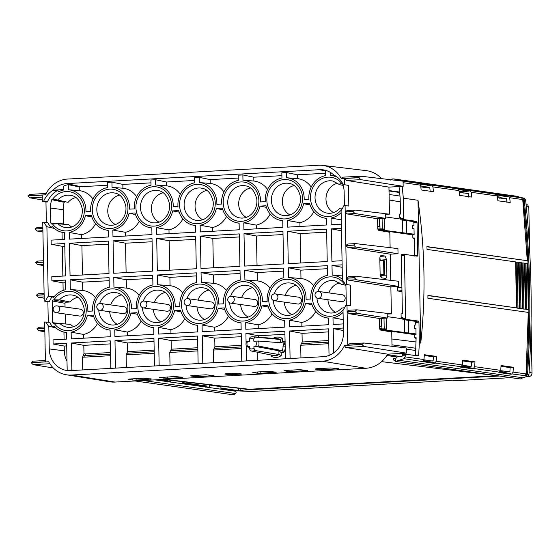 <?xml version="1.0" encoding="UTF-8"?>
<svg xmlns="http://www.w3.org/2000/svg" width="560" height="560" viewBox="0 0 560 560"><rect width="100%" height="100%" fill="white"/><g stroke="black" fill="none" stroke-linecap="round" stroke-linejoin="round"><path stroke-width="0.84" d="M385.329 216.902L400.596 219.051M382.34 330.372L382.333 329.777L379.897 329.427M383.908 330.652L383.894 330.183L382.333 329.966M381.99 230.916L381.983 230.447L380.422 230.23M385.273 213.731L389.473 214.144L385.28 214.298M380.429 230.636L380.415 230.034L377.979 229.691M382.081 218.498L382.284 228.844L377.797 229.019M379.162 218.659L379.309 226.415L377.713 226.527M382.284 228.844L384.699 229.25L383.628 230.293L414.12 234.206M384.027 229.964L377.804 229.089M412.804 234.892L381.983 230.447M387.247 316.638L402.514 318.787M381.08 318.402L381.234 326.151L379.631 326.27M379.708 328.755L386.624 328.986L385.945 329.7L379.722 328.825M385.945 329.7L385.553 330.036L416.038 333.949M414.722 334.635L383.894 330.183M386.19 318.122L386.624 328.986M404.74 332.738L404.495 319.795M408.716 332.913L408.471 320.355M393.743 358.547L396.347 358.036L397.25 356.958L402.024 356.377L402.57 354.305L405.713 354.193L418.194 355.95M424.256 355.502L433.391 356.79L433.132 360.766L428.274 361.333L428.141 361.9M462.63 360.913L471.765 362.201L471.506 366.177L466.655 366.744L466.515 367.311M501.011 366.324L510.146 367.612L509.887 371.588L505.029 372.155L504.889 372.722M506.975 202.489L506.562 198.548L502.775 198.415M468.594 197.078L468.188 193.137L464.401 193.004M430.22 191.667L429.807 187.726L426.027 187.593M400.568 218.442L399.224 217.588L399.161 214.151L400.484 214.081L400.183 198.499L399.035 186.557M418.159 355.943L418.67 354.963L415.52 355.068L416.108 337.701L414.785 337.771L414.715 334.334L416.038 334.264L415.926 328.419L414.673 328.482L415.933 328.664M415.52 355.068L415.009 356.055M402.101 355.278L405.251 355.173L405.762 354.2M418.67 354.963L419.349 342.93L418.957 322.189L418.495 321.097L406.091 319.347L405.629 318.255L404.425 255.395L404.81 254.422M405.629 318.255L402.493 318.486L402.955 319.578L415.352 321.328L415.863 324.975L414.603 325.045L414.673 328.482M404.845 254.422L417.249 256.172L417.669 255.206L417.039 222.453L416.577 221.361L404.18 219.611L403.718 218.519L403.326 198.198L417.998 200.27L420.742 343.126C425.887 295.708 424.97 248.087 417.998 200.27M419.349 342.93L420.742 343.126M403.718 218.519L400.575 218.743L401.037 219.842L413.434 221.585L413.896 222.684L417.039 222.453M417.669 255.206L414.526 255.311L414.19 237.965L412.867 238.035L412.804 234.598L414.127 234.528L414.015 228.676L412.755 228.746L414.015 228.921M413.896 222.684L413.945 225.239L412.692 225.309L412.755 228.746M414.526 255.311L414.099 256.277M401.702 254.534L404.789 254.422L401.702 254.534L401.282 255.5L404.425 255.395M402.486 318.178L401.142 317.331L401.079 313.887L402.402 313.817L401.282 255.5M402.493 318.486L402.465 317.261L401.142 317.331M416.122 338.625L414.785 337.771M400.575 218.743L400.554 217.518L399.224 217.588M400.673 180.887L393.603 178.885L392 179.011L390.537 180.061M402.192 186.382L403.326 198.198M414.211 238.882L412.867 238.035M406.791 233.177L406.553 220.619M389.095 194.453L399.966 196.063M220.934 388.801L232.232 390.453M143.213 380.513L235.606 393.54L234.136 394.59L232.491 394.709M235.606 393.54L236.131 392.49L235.767 390.95L236.131 392.49M235.767 390.95L220.934 388.857L220.892 386.666L209.237 385.021L209.279 387.219L182.56 383.446L182.525 381.682M170.877 380.31L170.905 381.808L156.534 379.778M206.115 384.454L205.793 387.324M204.155 386.498L182.553 383.39M237.496 390.502L220.92 388.01M167.412 381.913L167.741 380.506L160.874 379.54M206.115 385.917L182.539 382.599M238.581 388.269L238.588 390.502M250.824 391.454L251.405 391.475A161.196 9.674 -1.5 0 1 238.154 390.873L243.005 390.446L240.856 390.222L499.051 376.026M238.154 390.873L236.404 390.404M167.741 379.939L167.741 380.506M220.85 386.183L220.892 386.666M165.781 381.08L156.828 379.764M452.718 380.842L510.748 377.671M526.246 376.817L528.752 376.684C530.803 376.334 531.888 375.13 532 373.079L529.116 371.973M453.25 380.835L446.698 380.737L251.405 391.475M240.821 388.535L240.856 390.222M496.944 375.725L381.591 361.634M495.432 375.753L247.744 389.347M46.354 222.446L45.962 202.034L42.336 201.355L42.217 195.118L28 195.902L29.918 197.848L42.259 197.169M42.833 227.234L36.918 227.556L35.063 228.956L42.861 228.529L42.742 222.292L44.044 222.222A23.436 21.133 -82 0 0 46.9 226.695L48.237 296.247A23.436 21.133 -82 0 0 45.556 301.021L44.254 301.098L44.135 294.861L36.337 295.288L38.255 297.227L44.198 298.214M35.063 228.956L36.981 231.028L42.924 232.008M42.903 230.699L36.981 231.028M43.477 260.764L37.562 261.093L35.707 262.493L43.505 262.059L42.861 228.655L35.07 229.082M36.337 295.288L38.185 293.762L44.107 293.44M36.337 295.162L44.128 294.735L43.505 262.185L35.714 262.612L37.625 264.558L43.568 265.538M43.547 264.229L37.625 264.558M48.272 322.182L47.88 301.77L49.336 301.686A23.289 21 98 0 1 52.199 296.625L53.151 297.493L53.823 297.129A21.56 19.446 98 0 1 65.639 289.758L65.45 280.056L51.891 280.805L51.814 276.675L65.373 275.933L64.75 243.516L51.191 244.265L51.107 240.135L64.666 239.393L64.54 232.701A21.56 19.446 98 0 1 62.412 232.4A21.56 19.446 98 0 1 52.472 226.646L50.869 227.325A23.289 21 98 0 1 47.817 222.586L44.044 222.222M45.962 202.034L47.418 201.95A23.289 21 98 0 1 57.659 190.407L58.919 191.639A21.56 19.446 98 0 1 63.721 190.022L63.644 186.102A22.596 20.377 98 0 1 68.299 184.667L68.397 189.763A21.56 19.446 98 0 1 68.425 189.763A21.56 19.446 98 0 1 85.939 211.54L90.692 211.274A21.56 19.446 98 0 1 107.366 187.621L107.261 182.399L111.937 182.14L122.857 184.408L150.962 182.861M326.522 170.625A22.596 20.377 98 0 0 325.486 170.527L325.584 175.623A21.56 19.446 98 0 0 308.91 199.276L304.157 199.542A21.56 19.446 98 0 0 286.636 177.765A21.56 19.446 98 0 0 286.615 177.765L286.517 172.543L281.841 172.795L281.939 178.024A21.56 19.446 98 0 0 265.265 201.677L260.512 201.943A21.56 19.446 98 0 0 242.998 180.166A21.56 19.446 98 0 0 242.97 180.166L242.872 174.937L238.196 175.196L238.294 180.425A21.56 19.446 98 0 0 221.627 204.078L216.867 204.337A21.56 19.446 98 0 0 199.353 182.567A21.56 19.446 98 0 0 199.325 182.567L199.227 177.338L194.551 177.597L194.649 182.819A21.56 19.446 98 0 0 177.982 206.479L173.222 206.738A21.56 19.446 98 0 0 155.708 184.968A21.56 19.446 98 0 0 155.687 184.961L155.582 179.739L150.906 179.998L151.004 185.22A21.56 19.446 98 0 0 134.337 208.88L129.584 209.139A21.56 19.446 98 0 0 112.063 187.369A21.56 19.446 98 0 0 112.042 187.362L111.937 182.14M335.888 176.372L335.111 176.449A21.56 19.446 98 0 0 330.281 175.371A21.56 19.446 98 0 0 330.26 175.364L330.197 172.298M335.111 176.449L336.049 176.253M344.68 184.737L348.439 185.402L344.68 184.737L344.561 178.5L346.542 180.439L388.948 187.11L389.473 214.144M345.198 211.904L352.996 211.477L354.914 210.077L347.123 210.504L345.198 211.904L345.079 205.667L348.838 206.038L348.439 185.402M341.138 212.646A21.56 19.446 98 0 1 331.079 218.043L331.205 224.735L341.362 224.175M342.062 260.722L331.905 261.275L331.282 228.865L341.439 228.305M342.419 279.391A21.56 19.446 98 0 0 332.199 275.107A21.56 19.446 98 0 1 332.199 275.107L331.989 265.405L342.139 264.845M346.591 284.473L350.357 285.138L346.591 284.473L346.472 278.236L348.46 280.175L390.866 286.846L398.657 286.419L398.559 281.26L356.188 276.283L348.39 276.71L346.472 278.11L354.263 277.683L356.188 276.283M347.116 311.647L354.907 311.213L356.832 309.813L349.034 310.24L347.116 311.647L346.997 305.41L350.749 305.774L350.357 285.138M343.056 312.382A21.56 19.446 98 0 1 332.99 317.786L333.123 324.471L343.273 323.918M333.669 352.94L333.2 328.601L343.357 328.041M290.087 358.519L289.555 331.002L328.524 328.86L329.035 355.446M246.092 342.881L245.91 333.403L284.879 331.261L285.411 358.778M246.442 360.92L246.148 345.625M202.797 363.321L202.272 335.797L241.234 333.655L241.766 361.179M159.152 365.715L158.627 338.198L197.596 336.056L198.121 363.573M115.514 368.116L114.982 340.599L153.951 338.457L154.476 365.974M71.869 370.517L71.337 343L110.306 340.858L110.838 368.375M70.105 370.615A22.596 20.377 98 0 1 67.172 369.887L66.661 343.259L53.102 344.001L64.211 346.045L64.302 350.833A21.749 19.614 98 0 0 67.011 361.284M53.991 326.123L54.39 326.382A21.56 19.446 98 0 0 64.323 332.143A21.56 19.446 98 0 0 66.458 332.437L66.584 339.129L53.025 339.871L53.102 344.001M54.39 326.382L52.787 327.061A23.289 21 98 0 1 49.735 322.322L44.653 322.028L44.772 328.265L36.981 328.699L38.899 330.764L44.842 331.744M52.472 226.646L52.073 226.387M310.828 299.019L306.068 299.278A21.56 19.446 98 0 0 288.554 277.508L288.344 267.806L327.313 265.664L327.495 275.359A21.56 19.446 98 0 0 310.828 299.019M288.575 277.508L288.554 277.508A21.56 19.446 98 0 1 288.554 277.508L300.979 278.502L300.818 270.151L327.369 268.695M267.183 301.42L262.43 301.679A21.56 19.446 98 0 0 244.909 279.902L244.699 270.207L283.668 268.065L283.85 277.76A21.56 19.446 98 0 0 267.183 301.42M244.937 279.909L244.909 279.902A21.56 19.446 98 0 1 244.909 279.902L257.334 280.903L257.173 272.552L283.724 271.096M223.538 303.814L218.785 304.08A21.56 19.446 98 0 0 201.264 282.303L201.054 272.601L240.023 270.459L240.212 280.161A21.56 19.446 98 0 0 223.538 303.814M201.292 282.31L201.264 282.303A21.56 19.446 98 0 1 201.264 282.303L213.689 283.304L213.528 274.953L240.079 273.49M179.893 306.215L175.14 306.481A21.56 19.446 98 0 0 157.626 284.704L157.626 284.704A21.56 19.446 98 0 0 157.598 284.704L157.409 275.002L196.378 272.86L196.567 282.562A21.56 19.446 98 0 0 179.893 306.215M136.255 308.616L131.495 308.875A21.56 19.446 98 0 0 113.981 287.105L113.981 287.105A21.56 19.446 98 0 0 113.953 287.105L113.771 277.403L152.733 275.261L152.922 284.963A21.56 19.446 98 0 0 136.255 308.616M92.61 311.017L87.857 311.276A21.56 19.446 98 0 0 70.336 289.506L70.336 289.506A21.56 19.446 98 0 0 70.315 289.499L70.126 279.804L109.095 277.662L109.277 287.357A21.56 19.446 98 0 0 92.61 311.017M327.229 261.534L288.267 263.676L287.644 231.266L326.606 229.117L327.229 261.534M283.584 263.935L244.622 266.077L243.999 233.66L282.968 231.518L283.584 263.935M239.946 266.336L200.977 268.478L200.354 236.061L239.323 233.919L239.946 266.336M196.301 268.737L157.332 270.879L156.709 238.462L195.678 236.32L196.301 268.737M152.656 271.131L113.687 273.273L113.064 240.863L152.033 238.721L152.656 271.131M109.011 273.532L70.049 275.674L69.426 243.257L108.388 241.115L109.011 273.532M107.968 329.742A21.56 19.446 98 0 0 110.096 330.036L110.229 336.728L71.26 338.87L71.134 332.178A21.56 19.446 98 0 0 87.325 315.434L93.296 315.112A21.56 19.446 98 0 0 107.968 329.742L110.103 330.176M151.613 327.341A21.56 19.446 98 0 0 153.741 327.642L153.867 334.327L114.905 336.469L114.772 329.784A21.56 19.446 98 0 0 130.97 313.04L136.941 312.711A21.56 19.446 98 0 0 151.613 327.341L153.748 327.775M195.258 324.94A21.56 19.446 98 0 0 197.386 325.241L197.512 331.933L158.55 334.075L158.417 327.383A21.56 19.446 98 0 0 174.608 310.639L180.586 310.31A21.56 19.446 98 0 0 195.258 324.94L197.386 325.374M238.896 322.539A21.56 19.446 98 0 0 241.031 322.84L241.157 329.532L202.188 331.674L202.062 324.982A21.56 19.446 98 0 0 218.253 308.238L224.231 307.909A21.56 19.446 98 0 0 238.896 322.539L241.031 322.973M282.541 320.145A21.56 19.446 98 0 0 284.669 320.439L284.802 327.131L245.833 329.273L245.707 322.581A21.56 19.446 98 0 0 261.898 305.837L267.869 305.508A21.56 19.446 98 0 0 282.541 320.145L284.676 320.579M326.186 317.744A21.56 19.446 98 0 0 328.314 318.038L328.447 324.73L289.478 326.872L289.352 320.187A21.56 19.446 98 0 0 305.543 303.443L311.514 303.114A21.56 19.446 98 0 0 326.186 317.744L328.321 318.178M106.05 229.999A21.56 19.446 98 0 0 108.185 230.3L108.311 236.992L69.342 239.134L69.216 232.442A21.56 19.446 98 0 0 85.407 215.698L91.385 215.369A21.56 19.446 98 0 0 106.05 229.999L108.185 230.433M149.695 227.605A21.56 19.446 98 0 0 151.83 227.899L151.956 234.591L112.987 236.733L112.861 230.041A21.56 19.446 98 0 0 129.052 213.297L135.023 212.968A21.56 19.446 98 0 0 149.695 227.605L151.83 228.039M193.34 225.204A21.56 19.446 98 0 0 195.468 225.505L195.601 232.19L156.632 234.332L156.506 227.647A21.56 19.446 98 0 0 172.697 210.903L178.668 210.574A21.56 19.446 98 0 0 193.34 225.204L195.475 225.638M236.985 222.803A21.56 19.446 98 0 0 239.113 223.104L239.239 229.789L200.277 231.938L200.144 225.246A21.56 19.446 98 0 0 216.342 208.502L222.313 208.173A21.56 19.446 98 0 0 236.985 222.803L239.12 223.237M280.63 220.402A21.56 19.446 98 0 0 282.758 220.703L282.884 227.395L243.915 229.537L243.789 222.845A21.56 19.446 98 0 0 259.98 206.101L265.958 205.772A21.56 19.446 98 0 0 280.63 220.402L282.758 220.836M324.268 218.001A21.56 19.446 98 0 0 326.403 218.302L326.529 224.994L287.56 227.136L287.434 220.444A21.56 19.446 98 0 0 303.625 203.7L309.603 203.371A21.56 19.446 98 0 0 324.268 218.001L326.403 218.435M53.949 299.838L53.193 299.88L52.276 300.958L64.974 303.296L65.884 302.218L70.105 301.987L59.493 299.901L53.949 299.838A19.747 17.808 -82 0 1 82.362 298.277A19.747 17.808 -82 0 1 86.226 309.967A19.747 17.808 -82 0 1 74.445 329.308A19.747 17.808 -82 0 1 54.404 323.666L53.648 323.708L52.696 322.728L52.276 300.958M346.325 305.445L345.919 284.662M317.891 291.501A16.296 14.7 -82 0 1 331.373 280.525A16.296 14.7 -82 0 1 334.747 280.77L341.558 284.396L344.932 283.836M344.414 205.709L344.148 191.919A22.596 20.377 -82 0 0 342.559 183.722L341.425 183.169L342.356 183.393M341.922 183.141L341.516 183.141A19.747 17.808 -82 0 0 321.727 178.738A19.747 17.808 -82 0 0 310.485 197.757A19.747 17.808 -82 0 0 315.14 210.525A19.747 17.808 -82 0 0 342.349 208.586M64.19 202.314A21.63 19.509 98 0 0 63.175 209.685L63.448 223.888L50.778 222.992L50.491 208.068A22.596 20.377 -82 0 1 51.765 199.71L64.19 202.314L65.317 201.607M50.778 222.992L51.604 223.965M71.736 226.968A15.666 14.126 98 0 1 68.621 224.63L58.03 223.818L51.737 223.965M75.88 197.568A15.666 14.126 98 0 0 68.11 202.335L52.78 199.017L51.765 199.71M63.707 189.448L52.997 190.274A23.436 21.133 -82 0 0 43.645 201.285L47.418 201.95M53.83 190.351L57.659 190.407M343.371 184.807A23.436 21.133 -82 0 0 333.613 174.846A22.897 20.65 -82 0 0 324.723 170.121A22.897 20.65 -82 0 0 319.606 169.694L66.78 183.596A22.897 20.65 -82 0 0 52.997 190.274M68.299 184.667L79.219 186.879A21.749 19.614 98 0 1 80.829 186.718L107.317 185.262M46.144 193.48L29.848 194.376L28 195.902M28 195.776L45.472 194.817A28.434 25.641 98 0 1 67.634 179.053L318.584 165.256A28.434 25.641 98 0 1 322.63 165.389A28.434 25.641 98 0 1 341.299 178.556L358.771 177.59L360.696 176.19L403.067 181.167L403.165 186.326L360.759 179.655L358.771 177.59M358.771 177.716L344.561 178.5M42.336 201.355L43.645 201.285M42.308 199.892L29.918 197.848M381.577 178.647A29.323 26.446 -82 0 0 366.282 170.646L322.63 165.389M388.948 187.11L403.165 186.326M354.914 210.077L385.266 213.64L385.357 218.323L377.566 218.75L377.755 228.48L378.525 230.3L389.816 232.302L390.117 247.667M347.767 244.034L345.842 245.441L353.64 245.014L355.558 243.607L347.767 244.034M385.357 218.323L354.984 213.542L352.996 211.603L345.205 212.03L345.842 245.441M345.205 212.03L347.186 213.969L377.566 218.75M387.184 313.474L391.384 313.88L387.198 314.034M391.384 313.88L390.866 286.846M390.74 280.343L390.236 254.177L398.034 253.75L397.936 248.591L355.558 243.607M390.236 254.177L347.83 247.499L355.628 247.072L353.64 245.014M398.034 253.75L355.628 247.072M353.64 245.133L345.849 245.56L346.472 278.11M345.849 245.56L347.83 247.499M386.596 259.679L385.028 256.032L381.269 255.521C380.359 255.598 379.883 256.676 379.834 258.748L380.128 274.218L381.703 277.865L385.455 278.383C386.365 278.306 386.841 277.228 386.89 275.156L386.596 259.679L380.282 260.134L379.876 257.817M398.657 286.419L356.251 279.748L348.46 280.175M356.832 309.813L387.184 313.383L387.275 318.059L379.477 318.486L379.666 328.216L380.436 330.036L391.734 332.038L392.007 346.297M349.678 343.777L347.76 345.177L361.977 344.393L363.895 342.993L349.678 343.777M387.275 318.059L356.895 313.278L354.914 311.339L347.116 311.766L347.76 345.177M347.116 311.766L349.104 313.705L379.477 318.486M406.371 353.129L363.965 346.458L361.977 344.519L344.505 345.478A28.434 25.641 98 0 1 322.343 361.242L71.393 375.039A28.434 25.641 98 0 1 66.416 374.78L109.823 381.794A29.323 26.446 -82 0 0 114.954 382.067L365.904 368.27A29.323 26.446 -82 0 0 387.632 354.165L406.371 353.129L406.273 347.97L363.895 342.993M44.254 301.098L47.88 301.77M36.981 328.699L38.829 327.299L44.751 326.97M44.814 330.435L38.899 330.764M45.395 360.507L33.054 361.179L31.206 362.579L45.416 361.802L44.779 328.391L36.981 328.818M229.327 374.752L224.77 374.017L226.002 373.709L237.503 373.317L242.06 374.052L229.327 374.752L229.313 373.527M288.554 371.497L283.997 370.762L285.229 370.454L299.523 369.67L307.531 370.454L291.998 371.546L288.554 371.497L288.54 370.272M132.685 380.065L128.128 379.33L129.36 379.022L143.654 378.238L151.662 379.022L136.129 380.114L132.685 380.065L132.671 378.84M181.601 377.615L167.307 378.399L159.306 377.615L174.832 376.523L182.833 377.307L181.601 377.615L181.58 377.104M195.034 376.635L190.477 375.9L191.709 375.599L206.003 374.808L214.004 375.592L198.478 376.691L195.034 376.635L195.02 375.417M257.383 373.212L252.826 372.477L254.058 372.169L268.352 371.385L276.353 372.169L260.827 373.261L257.383 373.212L257.369 371.987M319.732 369.782L315.175 369.047L316.407 368.739L330.701 367.955L338.702 368.739L323.176 369.831L319.732 369.782L319.718 368.557M66.416 374.78A28.434 25.641 98 0 1 48.678 361.746L31.206 362.705L33.124 364.651L53.312 367.99M49.861 363.727L33.124 364.651M45.962 321.958A23.436 21.133 -82 0 0 48.818 326.431L49.245 348.915A22.897 20.65 -82 0 0 68.236 370.594A22.897 20.65 -82 0 0 70.371 370.601L323.197 356.699A22.897 20.65 -82 0 0 343.441 332.738L343.014 310.254A23.436 21.133 -82 0 0 345.688 305.48L346.997 305.41M48.818 326.431L52.787 327.061M51.912 326.921L56.224 328.167M64.078 339.269L63.945 332.059M66.717 345.912L64.211 346.045M110.53 352.548L85.512 353.92A3.976 3.584 98 0 1 83.972 353.633L82.481 357.028L82.733 369.922M83.972 353.633L83.811 345.345L71.337 343M301.385 343.623L328.776 342.118L301.427 343.623L300.706 345.247L300.951 357.924M301.476 343.63L302.197 342.006L302.029 333.347L289.555 331.002M302.029 333.347L328.58 331.891M343.399 330.526L333.2 328.601M343.189 319.634L332.99 317.786M126.812 353.227L154.203 351.715L126.854 353.227L126.133 354.844L126.378 367.521M126.903 353.227L127.624 351.61L127.456 342.951L114.982 340.599M127.456 342.951L154.007 341.488M170.457 350.826L197.848 349.321L170.492 350.826L169.778 352.443L170.016 365.12M170.548 350.826L171.269 349.209L171.101 340.55L158.627 338.198M171.101 340.55L197.652 339.087M214.102 348.425L241.493 346.92L214.137 348.425L213.416 350.049L213.661 362.719M214.193 348.425L214.907 346.808L214.746 338.149L202.272 335.797M214.746 338.149L241.297 336.693M257.152 352.177L257.306 360.325M258.412 337.169L258.391 335.748L245.91 333.403M258.391 335.748L284.935 334.292M285.18 341.278L283.654 342.944M285.208 348.341A10.304 9.289 -82 0 1 283.878 352.415L282.233 350.644A8.575 7.735 -82 0 0 283.017 346.654A8.575 7.735 -82 0 0 282.996 346.185L283.885 343.546A8.666 7.819 -82 0 0 283.612 342.944L258.517 341.054L253.82 341.194L253.778 339.129L254.646 337.078A7.182 6.475 -82 0 0 253.141 336.749A7.182 6.475 -82 0 0 252.357 336.742A7.182 6.475 -82 0 0 250.082 337.323L249.312 339.374L249.354 341.439L246.365 341.719A7.182 6.475 -82 0 0 246.001 344.26A7.182 6.475 -82 0 0 246.463 346.752L249.466 347.389M253.953 348.194A5.173 4.669 98 0 1 249.487 348.439L250.341 350.735A7.182 6.475 -82 0 0 251.139 350.952A7.182 6.475 -82 0 0 252.63 351.064A7.182 6.475 -82 0 0 254.905 350.483L253.953 348.194L253.911 346.122L278.887 350.826L282.233 350.644L258.615 346.087A7.182 6.475 -82 0 0 258.979 343.546A7.182 6.475 -82 0 0 258.517 341.054M282.996 346.185L285.166 346.108M281.12 342.755L282.534 341.425L282.478 338.499L280.217 339.465L254.646 337.078M255.696 341.089A5.173 4.669 98 0 1 256.305 343.525A5.173 4.669 98 0 1 255.787 346.024L258.615 346.087M249.312 339.374A5.173 4.669 98 0 1 253.778 339.129M253.911 346.122L255.787 346.024M246.463 346.752L249.445 346.367L249.487 348.439M247.569 346.472A5.173 4.669 98 0 1 246.953 344.036A5.173 4.669 98 0 1 247.478 341.544M278.887 350.826L281.197 352.562L281.253 355.523L278.957 354.522L278.887 350.826M254.905 350.483L278.957 354.522A8.575 7.735 -82 0 1 275.436 355.663A8.575 7.735 -82 0 1 273.651 355.537L251.139 350.952M271.033 355.005L271.054 356.09L271.873 354.914M285.152 345.359L285.138 344.561M285.138 344.512A1.722 1.547 93.2 0 1 283.885 343.546A1.722 0.406 157.6 0 0 285.11 343.301M283.836 343.546A1.722 1.547 -86.8 0 0 285.124 344.512M83.811 345.345L110.362 343.889M356.895 313.278L349.104 313.705M363.965 346.458L345.576 347.466L387.632 354.165M344.505 345.478L345.576 347.466M44.17 296.905L38.255 297.227M49.336 301.686L45.556 301.021M48.237 296.247L52.199 296.625M54.306 228.431L46.9 226.695M54.39 296.436L51.324 296.548M63.14 290.416L63 282.849L51.891 280.805M62.867 276.073L62.293 246.309L51.191 244.265M62.167 239.526L62.027 232.316M49.994 227.178L50.869 227.325M64.799 246.169L62.293 246.309M65.499 282.716L63 282.849M356.251 279.748L354.263 277.683M354.27 277.809L346.472 278.236M345.289 284.543A23.436 21.133 -82 0 0 342.433 280.07L341.096 210.518A23.436 21.133 -82 0 0 343.777 205.744L345.079 205.667M354.984 213.542L347.186 213.969M332.22 275.107L342.356 275.919M342.188 267.323L331.989 265.405M341.488 230.783L331.282 228.865M341.278 219.891L331.079 218.043M380.527 276.479L380.562 274.603L380.142 274.547M380.289 260.484L380.282 260.134M380.562 274.603L384.587 274.309L384.328 260.764L379.869 260.463M383.607 260.666L383.866 274.211L380.128 274.085M384.587 274.309L383.866 274.211M330.799 175.406L335.3 175.77M286.615 177.765L297.507 178.64A22.197 20.013 -82 0 1 311.206 187.103M286.517 172.543L297.43 174.804L297.507 178.64M297.43 174.804L325.535 173.264M242.872 174.937L253.792 177.205L281.89 175.658M199.227 177.338L210.147 179.606L238.252 178.059M155.582 179.739L166.502 182.007L194.607 180.46M242.97 180.166L253.862 181.041A22.197 20.013 -82 0 1 267.561 189.504M253.792 177.205L253.862 181.041M199.325 182.567L210.217 183.442A22.197 20.013 -82 0 1 223.916 191.905M210.147 179.606L210.217 183.442M155.687 184.961L166.579 185.836A22.197 20.013 -82 0 1 180.278 194.299M166.502 182.007L166.579 185.836M112.042 187.362L122.934 188.237A22.197 20.013 -82 0 1 136.633 196.7M122.857 184.408L122.934 188.237M68.397 189.763L79.289 190.638A22.197 20.013 -82 0 1 92.988 199.101M79.219 186.879L79.289 190.638M360.759 179.655L346.542 180.439M341.299 178.556L342.307 177.198L360.696 176.19M313.712 285.698A22.281 20.097 -82 0 0 300.979 278.502M300.818 270.151L288.344 267.806M270.074 288.099A22.281 20.097 -82 0 0 257.334 280.903M257.173 272.552L244.699 270.207M226.429 290.5A22.281 20.097 -82 0 0 213.689 283.304M213.528 274.953L201.054 272.601M182.784 292.901A22.281 20.097 -82 0 0 170.051 285.705L169.89 277.354L196.441 275.891M157.598 284.704L170.051 285.705M169.89 277.354L157.409 275.002M139.139 295.302A22.281 20.097 -82 0 0 126.406 288.099L126.245 279.755L152.796 278.292M113.953 287.105L126.406 288.099M126.245 279.755L113.771 277.403M95.494 297.696A22.281 20.097 -82 0 0 82.761 290.5L82.6 282.149L109.151 280.693M70.315 289.499L82.761 290.5M82.6 282.149L70.126 279.804M300.678 262.997L300.118 233.611L326.669 232.155M300.118 233.611L287.644 231.266M257.04 265.391L256.473 236.012L283.024 234.549M256.473 236.012L243.999 233.66M213.395 267.792L212.828 238.413L239.379 236.95M212.828 238.413L200.354 236.061M169.75 270.193L169.183 240.814L195.734 239.351M169.183 240.814L156.709 238.462M126.105 272.594L125.545 243.208L152.096 241.752M125.545 243.208L113.064 240.863M82.46 274.995L81.9 245.609L108.451 244.153M81.9 245.609L69.426 243.257M83.678 338.191L83.601 334.439A22.281 20.097 -82 0 0 97.531 323.407M83.601 334.439L71.134 332.178M87.325 315.434L93.772 316.673M127.323 335.79L127.246 332.038A22.281 20.097 -82 0 0 141.169 321.006M127.246 332.038L114.772 329.784M130.97 313.04L137.41 314.272M170.961 333.389L170.891 329.644A22.281 20.097 -82 0 0 184.814 318.605M170.891 329.644L158.417 327.383M174.608 310.639L181.055 311.871M214.606 330.988L214.536 327.243A22.281 20.097 -82 0 0 228.459 316.204M214.536 327.243L202.062 324.982M218.253 308.238L224.7 309.47M258.251 328.587L258.181 324.842A22.281 20.097 -82 0 0 272.104 313.803M258.181 324.842L245.707 322.581M261.898 305.837L268.345 307.076M301.896 326.193L301.819 322.441A22.281 20.097 -82 0 0 315.749 311.409M301.819 322.441L289.352 320.187M305.543 303.443L311.99 304.675M81.76 238.448L81.69 234.703A22.281 20.097 -82 0 0 95.613 223.664M81.69 234.703L69.216 232.442M85.407 215.698L91.854 216.93M125.405 236.054L125.335 232.302A22.281 20.097 -82 0 0 139.258 221.27M125.335 232.302L112.861 230.041M129.052 213.297L135.499 214.536M169.05 233.653L168.973 229.901A22.281 20.097 -82 0 0 182.903 218.869M168.973 229.901L156.506 227.647M172.697 210.903L179.144 212.135M212.695 231.252L212.618 227.5A22.281 20.097 -82 0 0 226.541 216.468M212.618 227.5L200.144 225.246M216.342 208.502L222.782 209.734M256.333 228.851L256.263 225.106A22.281 20.097 -82 0 0 270.186 214.067M256.263 225.106L243.789 222.845M259.98 206.101L266.427 207.333M299.978 226.45L299.908 222.705A22.281 20.097 -82 0 0 313.831 211.666M299.908 222.705L287.434 220.444M303.625 203.7L310.072 204.932M289.954 214.97A15.666 14.126 98 0 1 282.415 202.993A15.666 14.126 98 0 1 284.83 192.409A15.666 14.126 98 0 1 294.098 185.57M246.309 217.364A15.666 14.126 98 0 1 238.77 205.387A15.666 14.126 98 0 1 241.185 194.81A15.666 14.126 98 0 1 250.453 187.971M202.664 219.765A15.666 14.126 98 0 1 195.125 207.788A15.666 14.126 98 0 1 197.547 197.204A15.666 14.126 98 0 1 206.808 190.372M159.026 222.166A15.666 14.126 98 0 1 151.487 210.189A15.666 14.126 98 0 1 153.902 199.605A15.666 14.126 98 0 1 163.17 192.773M115.381 224.567A15.666 14.126 98 0 1 107.842 212.59A15.666 14.126 98 0 1 110.257 202.006A15.666 14.126 98 0 1 119.525 195.167M117.292 324.303A15.666 14.126 98 0 1 109.753 312.326A15.666 14.126 98 0 1 109.711 311.731M110.67 304.899A15.666 14.126 98 0 1 121.303 294.938A15.666 14.126 98 0 1 121.436 294.91M99.736 310.324L123.354 313.649A3.451 3.108 -82 0 0 124.32 306.817L100.702 303.492A3.451 3.108 98 0 1 99.736 310.324A3.451 3.451 0 0 1 100.03 303.464A3.451 3.451 0 0 1 100.702 303.492A3.451 3.108 98 0 0 100.156 303.464M160.937 321.902A15.666 14.126 98 0 1 153.398 309.925A15.666 14.126 98 0 1 153.349 309.33M154.315 302.498A15.666 14.126 98 0 1 164.948 292.537A15.666 14.126 98 0 1 165.081 292.509M143.381 307.923L166.999 311.255A3.451 3.108 -82 0 0 167.958 304.423L144.347 301.091A3.451 3.108 98 0 1 143.381 307.923A3.451 3.451 0 0 1 143.675 301.063A3.451 3.451 0 0 1 144.347 301.091A3.451 3.108 98 0 0 143.794 301.07M204.582 319.501A15.666 14.126 98 0 1 197.043 307.524A15.666 14.126 98 0 1 196.994 306.929M197.96 300.097A15.666 14.126 98 0 1 208.593 290.136A15.666 14.126 98 0 1 208.726 290.108M187.026 305.522L210.637 308.854A3.451 3.108 -82 0 0 214.235 305.571A3.451 3.108 -82 0 0 211.603 302.022L187.985 298.69A3.451 3.108 98 0 1 187.026 305.522A3.451 3.451 0 0 1 187.313 298.662A3.451 3.451 0 0 1 187.985 298.69A3.451 3.108 98 0 0 187.439 298.669M248.227 317.107A15.666 14.126 98 0 1 240.688 305.13A15.666 14.126 98 0 1 240.639 304.528M241.605 297.696A15.666 14.126 98 0 1 252.231 287.742A15.666 14.126 98 0 1 252.371 287.707M230.671 303.121L254.282 306.453A3.451 3.108 -82 0 0 255.248 299.621L231.63 296.289A3.451 3.108 98 0 1 231.217 303.149A3.451 3.108 98 0 1 230.671 303.121A3.451 3.451 0 0 1 230.958 296.261A3.451 3.451 0 0 1 231.63 296.289A3.451 3.108 98 0 0 231.084 296.268M291.865 314.706A15.666 14.126 98 0 1 284.333 302.729A15.666 14.126 98 0 1 284.284 302.127M285.243 295.295A15.666 14.126 98 0 1 295.876 285.341A15.666 14.126 98 0 1 296.016 285.313M274.309 300.72L297.927 304.052A3.451 3.108 -82 0 0 298.893 297.22L275.275 293.888A3.451 3.108 98 0 1 274.862 300.748A3.451 3.108 98 0 1 274.309 300.72A3.451 3.451 0 0 1 274.603 293.86A3.451 3.451 0 0 1 275.275 293.888A3.451 3.108 98 0 0 274.729 293.867M70.105 301.987A15.666 14.126 98 0 1 77.798 297.304M73.654 326.704A15.666 14.126 98 0 1 70.539 324.373L59.948 323.554L54.404 323.666M65.422 323.974L52.696 322.728M64.974 303.296L65.044 307.013M65.177 313.999L65.359 323.624M56.091 312.718L79.709 316.05A3.451 3.108 -82 0 0 80.675 309.218L57.057 305.886A3.451 3.108 98 0 1 56.644 312.746A3.451 3.108 98 0 1 56.091 312.718A3.451 3.451 0 0 1 56.385 305.858A3.451 3.451 0 0 1 57.057 305.886A3.451 3.108 98 0 0 56.511 305.865M335.51 312.305A15.666 14.126 98 0 1 327.929 299.733M328.888 292.901A15.666 14.126 98 0 1 339.654 282.912M317.954 298.326L341.572 301.651A3.451 3.108 -82 0 0 345.163 298.368A3.451 3.108 -82 0 0 342.531 294.819L318.92 291.494A3.451 3.108 98 0 1 317.954 298.326A3.451 3.451 0 0 1 318.248 291.466A3.451 3.451 0 0 1 318.92 291.494A3.451 3.108 98 0 0 318.367 291.466M344.68 307.706L342.006 308.049M341.558 284.396L345.94 285.306M333.599 212.569A15.666 14.126 98 0 1 326.151 196.525A15.666 14.126 98 0 1 337.743 183.169M342.762 207.97L340.095 208.306M341.425 183.169C339.535 183.96 338.94 184.457 339.647 184.667L332.836 181.034A16.296 14.7 -82 0 0 329.455 180.789A16.296 14.7 -82 0 0 315.035 197.799A16.296 14.7 -82 0 0 328.293 213.262A16.296 14.7 -82 0 0 330.078 213.283M339.647 184.667L343.14 185.409M63.504 224.238L63.448 223.888M52.878 199.038L52.78 199.017A19.747 17.808 -82 0 1 80.444 198.534A19.747 17.808 -82 0 1 84.308 210.154A19.747 17.808 -82 0 1 72.569 229.558A19.747 17.808 -82 0 1 52.493 223.93M415.926 348.264L391.979 344.834M406.294 349.167L415.793 350.504M389.018 190.547L399.581 192.038M389.025 190.96L399.63 192.514M506.604 198.954L497.581 197.687M468.23 193.543L459.207 192.276M429.856 188.132L420.833 186.865M526.211 205.877L528.822 207.508L527.884 205.219M528.822 207.508L529.655 250.782M531.041 323.176L532 373.079M509.194 371.847L500.724 370.657M470.82 366.436L462.35 365.239M432.439 361.025L423.976 359.828M401.345 356.643L388.255 354.795L388.241 354.13M505.029 372.19L500.388 371.525M466.655 366.779L464.73 366.506M462.014 366.114L464.73 366.492L464.744 367.059M428.281 361.368L423.64 360.703M397.25 356.993L386.806 355.516M387.226 354.851L388.255 354.795M426.363 361.648L426.356 361.081M393.442 359.835L395.675 361.445L520.359 378.959L522.914 377.783L398.986 360.304L403.963 358.68L434.301 363.426L436.296 361.27L462.385 364.952L462.679 360.122L474.985 361.858L474.67 366.681L500.759 370.363L501.053 365.533L513.366 367.269L513.044 372.092L526.092 373.933L528.283 312.41L427.91 298.256L427.924 295.393L516.488 307.881L515.606 261.905L427.042 249.417L426.923 246.561L527.289 260.715L522.746 199.563L521.528 197.897L507.626 195.783L507.549 196.455L500.661 197.19L500.052 197.512L500.731 197.484L501.697 198.471M395.437 358.106L395.5 361.417L398.986 360.304M405.251 355.173L405.139 356.881L403.963 358.68M405.139 356.881L424.004 359.541L424.305 354.711L436.611 356.447L436.296 361.27M508.438 196.049L509.698 197.722L510.202 202.51L497.889 200.774L497.413 195.993L496.209 194.327L495.432 194.061L507.626 195.783M470.064 190.638L471.324 192.311L471.821 197.099L459.515 195.363L459.032 190.582L457.835 188.916L457.058 188.65L496.209 194.327M431.69 185.227L432.943 186.9L433.447 191.688L421.141 189.952L420.658 185.171L419.461 183.505L418.684 183.239L457.835 188.916M522.914 377.783L527.807 376.138L526.498 375.886C530.572 316.358 529.438 257.117 523.089 198.149L521.64 197.939M526.092 373.933L525.049 375.683L526.498 375.886L527.562 374.143C531.454 315.749 530.341 257.628 524.216 199.773L522.977 198.1L524.398 198.303L520.471 197.33M527.289 260.715L426.93 246.764M427.924 295.589L516.488 307.881M525.98 263.368L525.042 263.396L525.924 309.414L528.297 309.547L527.408 263.571L525.98 263.368L526.862 309.344L528.297 309.547M522.97 308.994L522.088 262.983L523.033 262.948L524.461 263.151L525.343 309.127L522.97 308.994L525.343 309.127M520.016 308.581L519.134 262.563L520.079 262.535L521.507 262.738L522.389 308.714L520.016 308.581L522.389 308.714M517.069 308.161L516.18 262.15L517.125 262.115L518.553 262.318L519.435 308.294L517.069 308.161L519.435 308.294M500.759 370.363L498.862 372.526L511.049 374.248L510.951 373.583L511.049 374.248L511.854 373.891L513.044 372.092M525.049 375.683L511.854 373.891M462.385 364.952L460.481 367.115L472.675 368.837L472.577 368.172L472.675 368.837L473.48 368.48L474.67 366.681M527.807 376.138L528.962 374.339C532.777 315.938 531.657 257.817 525.616 199.969L524.398 198.303M519.393 197.176L517.51 196.357M513.366 367.269L510.146 367.612M474.985 361.858L471.765 362.201M436.611 356.447L433.391 356.79M434.301 363.426L434.203 362.754L434.301 363.426M424.004 359.541L422.87 361.347M415.709 351.946L415.289 351.967L415.359 355.551M503.118 372.47L503.104 371.903M423.017 187.446L423.906 186.368L430.801 185.633L430.871 184.954M424.942 187.649L424.158 186.676M423.297 186.683L424.312 186.711M461.398 192.857L462.287 191.779L469.175 191.044L469.245 190.372M463.316 193.06L462.595 192.094M461.671 192.101L462.686 192.122M499.772 198.268L500.052 197.512M525.924 309.414L526.862 309.344M523.033 262.948L523.915 308.924M520.079 262.535L520.961 308.511M517.125 262.115L518.007 308.091M446.698 380.737L446.306 380.744M402.822 233.002L402.57 220.059M401.891 287.266L397.376 287.518L397.439 290.955L401.975 291.599M397.439 290.955L401.954 290.71M384.265 218.379L384.699 229.25M389.2 200.011L400.253 201.838M249.354 389.284L164.682 379.33M380.016 228.858L379.813 218.624M384.489 218.372L384.699 229.215M381.934 328.594L381.738 318.367M384.006 318.241L384.202 328.587M386.414 318.108L386.617 328.958M402.605 354.305L405.685 354.2M415.814 322.42L418.957 322.189M415.352 321.328L418.495 321.097M406.091 319.347L402.955 319.578M404.18 219.611L401.037 219.842M413.434 221.585L416.577 221.361M392 179.011L392.014 179.872M154.924 379.869L235.774 391.265M238.119 390.523L224.945 389.368M241.836 390.67L241.829 390.32M527.772 376.159A161.196 9.674 -1.5 0 1 528.752 376.684M281.498 179.949A19.747 17.808 -82 0 0 266.938 201.873A19.747 17.808 -82 0 0 286.195 218.82A19.747 17.808 -82 0 0 302.498 197.414A19.747 17.808 -82 0 0 302.435 196.602A19.747 17.808 -82 0 0 281.498 179.949M237.853 182.35A19.747 17.808 -82 0 0 223.293 204.267A19.747 17.808 -82 0 0 242.55 221.221A19.747 17.808 -82 0 0 258.853 199.815A19.747 17.808 -82 0 0 258.79 198.996A19.747 17.808 -82 0 0 237.853 182.35M194.208 184.751A19.747 17.808 -82 0 0 179.648 206.668A19.747 17.808 -82 0 0 198.905 223.615A19.747 17.808 -82 0 0 215.208 202.216A19.747 17.808 -82 0 0 215.145 201.397A19.747 17.808 -82 0 0 194.208 184.751M150.563 187.145A19.747 17.808 -82 0 0 136.003 209.069A19.747 17.808 -82 0 0 155.267 226.016A19.747 17.808 -82 0 0 171.57 204.617A19.747 17.808 -82 0 0 171.507 203.798A19.747 17.808 -82 0 0 150.563 187.145M106.918 189.546A19.747 17.808 -82 0 0 92.365 211.47A19.747 17.808 -82 0 0 111.622 228.417A19.747 17.808 -82 0 0 127.925 207.011A19.747 17.808 -82 0 0 127.862 206.199A19.747 17.808 -82 0 0 106.918 189.546M94.276 311.206A19.747 17.808 -82 0 0 115.976 327.663A19.747 17.808 -82 0 0 129.514 304.073A19.747 17.808 -82 0 0 108.836 289.289A19.747 17.808 -82 0 0 94.276 311.206M137.921 308.805A19.747 17.808 -82 0 0 159.621 325.262A19.747 17.808 -82 0 0 173.159 301.679A19.747 17.808 -82 0 0 152.481 286.888A19.747 17.808 -82 0 0 137.921 308.805M181.566 306.404A19.747 17.808 -82 0 0 203.266 322.861A19.747 17.808 -82 0 0 216.804 299.278A19.747 17.808 -82 0 0 196.126 284.487A19.747 17.808 -82 0 0 181.566 306.404M225.211 304.01A19.747 17.808 -82 0 0 246.904 320.46A19.747 17.808 -82 0 0 260.442 296.877A19.747 17.808 -82 0 0 239.764 282.086A19.747 17.808 -82 0 0 225.211 304.01M268.849 301.609A19.747 17.808 -82 0 0 290.549 318.059A19.747 17.808 -82 0 0 304.087 294.476A19.747 17.808 -82 0 0 283.409 279.685A19.747 17.808 -82 0 0 268.849 301.609M344.218 283.878A19.747 17.808 -82 0 0 324.177 278.236A19.747 17.808 -82 0 0 312.403 297.577A19.747 17.808 -82 0 0 316.267 309.267A19.747 17.808 -82 0 0 344.267 308.322M66.78 183.596L80.829 186.718M71.393 375.039L114.954 382.067M365.904 368.27L322.343 361.242M49.245 348.915L64.302 350.833M83.202 355.355A5.705 5.145 -82 0 0 84.245 355.537A5.705 5.145 -82 0 0 84.714 355.544M84.273 355.537A5.698 5.138 98 0 1 83.258 355.355M82.481 357.028A7.427 6.699 -82 0 0 84.098 357.154A1.722 0.735 86.9 0 1 84.742 355.537L84.245 355.537M84.777 355.537A1.722 0.735 86.9 0 0 84.742 355.537L110.558 354.116L84.777 355.537M110.593 355.698L84.098 357.154M302.197 342.006L328.748 340.55M328.811 343.7L300.706 345.247M127.624 351.61L154.175 350.147M154.238 353.297L126.133 354.844M171.269 349.209L197.82 347.746M197.876 350.903L169.778 352.443M214.907 346.808L241.458 345.345M241.521 348.502L213.416 350.049M282.534 341.425L285.075 341.285M282.478 338.499A10.388 9.373 -82 0 0 273.154 338.345M271.054 356.09A10.304 9.289 -82 0 0 281.253 355.523M283.878 352.415L281.197 352.562M280.28 342.692L280.217 339.465A8.666 7.819 -82 0 0 277.529 338.695L253.141 336.749M85.512 353.92A1.722 0.735 -93.1 0 1 84.945 355.523M240.814 373.849L240.835 374.36M232.75 373.338L232.771 374.801M306.278 370.251L306.299 370.762M291.984 370.083L291.998 371.546M150.409 378.819L150.43 379.33M136.115 378.651L136.129 380.114M167.286 376.936L167.307 378.399M163.849 377.125L163.856 378.35M212.758 375.396L212.779 375.9M198.464 375.228L198.478 376.691M275.1 371.966L275.128 372.477M260.813 371.798L260.827 373.261M337.449 368.536L337.47 369.047M323.155 368.368L323.176 369.831M386.89 275.156L380.576 275.373M385.028 256.032L380.226 256.382M325.493 171.003L319.606 169.694M284.648 215.663C290.339 215.922 294.889 213.269 298.291 207.711C300.146 204.295 300.86 200.634 300.433 196.728C298.445 188.643 294.693 184.212 289.191 183.435A16.296 14.7 -82 0 0 285.81 183.19A16.296 14.7 -82 0 0 283.486 183.519A16.296 14.7 -82 0 0 271.474 201.614A16.296 14.7 -82 0 0 284.648 215.663A16.296 14.7 -82 0 0 286.433 215.684M241.003 218.064C246.701 218.316 251.244 215.67 254.646 210.112C256.501 206.696 257.215 203.035 256.788 199.129C254.8 191.044 251.055 186.613 245.546 185.836A16.296 14.7 -82 0 0 242.165 185.591A16.296 14.7 -82 0 0 239.848 185.92A16.296 14.7 -82 0 0 227.829 204.015A16.296 14.7 -82 0 0 241.003 218.064A16.296 14.7 -82 0 0 242.795 218.085M197.358 220.465C203.056 220.717 207.606 218.071 211.008 212.513C212.856 209.09 213.57 205.429 213.143 201.53C211.155 193.445 207.41 189.014 201.901 188.23A16.296 14.7 -82 0 0 198.527 187.985A16.296 14.7 -82 0 0 196.203 188.321A16.296 14.7 -82 0 0 184.184 206.409A16.296 14.7 -82 0 0 197.358 220.465A16.296 14.7 -82 0 0 199.15 220.486M153.713 222.866C159.411 223.118 163.961 220.465 167.363 214.914C169.218 211.491 169.932 207.83 169.505 203.924C167.51 195.846 163.765 191.415 158.263 190.631A16.296 14.7 -82 0 0 154.882 190.386A16.296 14.7 -82 0 0 152.558 190.722A16.296 14.7 -82 0 0 140.546 208.81A16.296 14.7 -82 0 0 153.713 222.866A16.296 14.7 -82 0 0 155.505 222.887M110.075 225.26C115.766 225.519 120.316 222.866 123.718 217.308C125.573 213.892 126.287 210.231 125.86 206.325C123.872 198.24 120.12 193.809 114.618 193.032A16.296 14.7 -82 0 0 111.237 192.787A16.296 14.7 -82 0 0 108.913 193.116A16.296 14.7 -82 0 0 96.901 211.211A16.296 14.7 -82 0 0 110.075 225.26A16.296 14.7 -82 0 0 111.86 225.281M98.749 310.03A16.296 14.7 -82 0 0 98.812 310.947A16.296 14.7 -82 0 0 111.986 325.003C117.684 325.255 122.234 322.609 125.636 317.051C127.484 313.628 128.198 309.967 127.771 306.068C125.783 297.983 122.038 293.552 116.529 292.768A16.296 14.7 -82 0 0 113.155 292.523A16.296 14.7 -82 0 0 110.831 292.859A16.296 14.7 -82 0 0 99.673 303.499M111.986 325.003A16.296 14.7 -82 0 0 113.778 325.024M142.394 307.629A16.296 14.7 -82 0 0 142.457 308.546A16.296 14.7 -82 0 0 155.631 322.602C161.329 322.854 165.872 320.208 169.274 314.65C171.129 311.234 171.843 307.573 171.416 303.667C169.428 295.582 165.683 291.151 160.174 290.374A16.296 14.7 -82 0 0 156.793 290.122A16.296 14.7 -82 0 0 154.476 290.458A16.296 14.7 -82 0 0 143.311 301.098M155.631 322.602A16.296 14.7 -82 0 0 157.423 322.623M186.039 305.228A16.296 14.7 -82 0 0 186.102 306.152A16.296 14.7 -82 0 0 199.276 320.201C204.967 320.46 209.517 317.807 212.919 312.249C214.774 308.833 215.488 305.172 215.061 301.266C213.073 293.181 209.321 288.75 203.819 287.973A16.296 14.7 -82 0 0 200.438 287.728A16.296 14.7 -82 0 0 198.121 288.057A16.296 14.7 -82 0 0 186.956 298.697M199.276 320.201A16.296 14.7 -82 0 0 201.061 320.222M229.684 302.827A16.296 14.7 -82 0 0 229.747 303.751A16.296 14.7 -82 0 0 242.921 317.8C248.612 318.059 253.162 315.406 256.564 309.848C258.419 306.432 259.133 302.771 258.706 298.865C256.718 290.78 252.966 286.349 247.464 285.572A16.296 14.7 -82 0 0 244.083 285.327A16.296 14.7 -82 0 0 241.759 285.656A16.296 14.7 -82 0 0 230.601 296.303M242.921 317.8A16.296 14.7 -82 0 0 244.706 317.821M273.322 300.426A16.296 14.7 -82 0 0 273.392 301.35A16.296 14.7 -82 0 0 286.559 315.399C292.257 315.658 296.807 313.005 300.209 307.447C302.064 304.031 302.778 300.37 302.351 296.464C300.356 288.386 296.611 283.955 291.109 283.171A16.296 14.7 -82 0 0 287.728 282.926A16.296 14.7 -82 0 0 285.404 283.255A16.296 14.7 -82 0 0 274.246 293.902M286.559 315.399A16.296 14.7 -82 0 0 288.351 315.427M65.884 302.218L53.193 299.88M59.948 323.554A16.296 14.7 -82 0 0 68.341 327.397C74.172 327.649 78.771 324.898 82.159 319.144C83.895 315.777 84.553 312.2 84.126 308.406C82.138 300.377 78.393 295.96 72.891 295.169A16.296 14.7 -82 0 0 69.51 294.924A16.296 14.7 -82 0 0 59.493 299.901M68.341 327.397A16.296 14.7 -82 0 0 70.133 327.418M316.967 298.032A16.296 14.7 -82 0 0 330.204 313.005A16.296 14.7 -82 0 0 331.996 313.026M63.175 209.685L50.491 208.068M58.03 223.818A16.296 14.7 -82 0 0 66.43 227.661C74.473 228.627 83.496 220.213 82.194 208.558C80.206 200.627 76.468 196.252 70.973 195.433A16.296 14.7 -82 0 0 67.592 195.188A16.296 14.7 -82 0 0 57.568 200.172M66.43 227.661A16.296 14.7 -82 0 0 68.215 227.682M416.185 341.992L391.867 338.975M509.698 197.722L522.746 199.563M471.324 192.311L497.413 195.993M432.943 186.9L459.032 190.582M403.095 182.693L420.658 185.171M400.554 180.838L402.031 181.048M403.067 181.195L419.461 183.505M473.48 368.48L499.625 372.169M435.099 363.069L461.251 366.758M527.562 374.143L528.962 374.339M524.216 199.773L525.616 199.969M510.993 373.583L499.884 372.015L510.951 373.583M461.503 366.611L472.577 368.172M434.238 362.761L423.129 361.193L434.203 362.754M420.735 185.92L423.906 186.368M430.801 185.633L420.315 184.156M459.109 191.331L462.287 191.779M469.175 191.044L458.696 189.567M497.49 196.742L500.661 197.19M507.549 196.455L497.07 194.978M386.421 318.108L386.631 328.965M232.533 394.709L135.016 380.961M225.505 389.445L237.706 390.516M251.118 391.475L237.825 390.873M496.958 375.725L248.626 389.382M247.849 389.361L163.226 379.414M64.323 332.143L66.458 332.577M62.412 232.4L64.54 232.834M332.199 275.107L332.738 275.149M341.789 307.993C338.464 311.612 334.6 313.278 330.204 313.005M339.878 208.257C336.546 211.869 332.689 213.542 328.293 213.262M527.926 205.268L526.001 203.749M393.414 358.421L393.442 359.877M396.774 179.886L520.569 197.344M461.51 366.604L472.612 368.172M393.652 178.892L517.559 196.364M446.502 380.744L452.851 380.842M384.496 218.372L384.706 229.229"/></g></svg>

